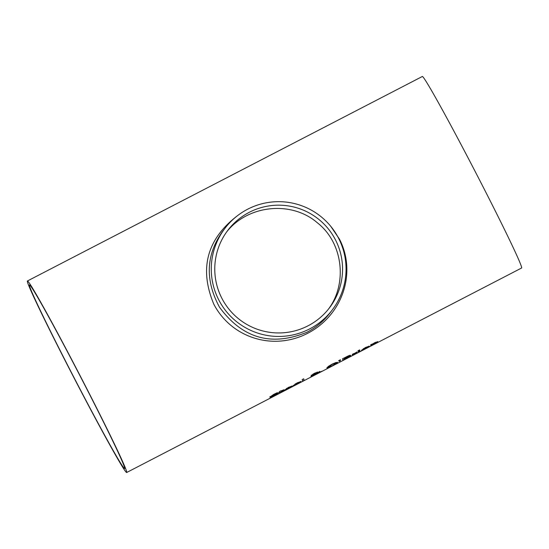 <?xml version="1.0" encoding="UTF-8"?>
<svg xmlns="http://www.w3.org/2000/svg" width="549" height="549" viewBox="0 0 549 549"><rect width="100%" height="100%" fill="white"/><g stroke="black" fill="none" stroke-linecap="round" stroke-linejoin="round"><path stroke-width="0.82" d="M294.786 384.938L293.255 385.508M300.962 381.672L294.744 384.89L300.831 381.974A107.858 3.198 62.6 0 1 300.838 382.111L293.214 385.673L297.194 382.852L300.941 381.576A107.858 3.198 62.6 0 1 300.962 381.672L300.866 381.486M300.77 381.466L299.397 382.179M295.396 384.128L299.459 382.296L295.287 383.916M298.889 382.317L299.459 382.296M295.273 383.888L294.717 384.753M292.116 385.947L290.737 386.661M286.132 389.419L284.602 389.996M290.675 386.537L286.056 389.234L290.675 386.537M286.612 388.369L286.056 389.234M290.798 386.777L290.229 386.798M292.178 386.592L284.554 390.154L288.534 387.333L292.281 386.057A107.858 3.198 62.6 0 1 292.301 386.153L285.96 389.131L292.171 386.462A107.858 3.198 62.6 0 1 292.178 386.592L292.123 386.482M304.077 380.471L302.561 381.26A107.858 3.198 -117.4 0 0 302.163 379.579L303.679 378.796A107.858 3.198 62.6 0 1 304.077 380.471L302.54 380.965M303.638 378.817A107.59 3.191 62.6 0 1 303.954 380.237M278.062 393.338L276.504 394.415M277.369 392.665A107.59 3.191 62.6 0 1 277.389 392.741L271.494 395.911L278.185 393.578L277.121 394.367L270.074 398.032A107.858 3.198 -117.4 0 0 270.06 397.86L276.531 394.457L272.736 395.863M272.716 395.829L269.847 396.797M272.839 396.069L269.971 397.037L273.807 394.34L277.41 392.645A107.858 3.198 62.6 0 1 277.519 392.988L277.389 392.741M277.403 393.043L271.494 395.911M335.954 362.505L337.587 362.477L336.235 363.713L328.522 367.713L327.012 367.96L328.247 366.492L332.001 364.193L335.954 362.505M337.463 362.237L335.768 363.685M328.968 367.219L326.888 367.72M335.933 363.335L334.684 363.061L331.967 364.213L329.379 365.806L328.673 367.096L332.385 365.73L335.933 363.335L334.808 363.301L332.09 364.454L328.583 366.931M281.088 391.156L281.047 391.176A107.59 3.191 62.6 0 1 281.17 391.718L281.404 391.773M280.937 390.785A107.59 3.191 62.6 0 1 280.992 390.977L283.902 389.776A107.858 3.198 62.6 0 1 283.957 389.975L283.867 389.797M281.287 391.972L279.764 392.617M283.957 389.975L281.047 391.176M281.177 391.416A107.858 3.198 62.6 0 1 281.294 391.959L284.101 390.71A107.858 3.198 62.6 0 1 284.101 390.813L284.059 390.73M281.17 391.718L281.527 392.013M284.101 390.813L279.791 392.816A107.858 3.198 -117.4 0 0 279.661 392.199L278.645 392.727A107.858 3.198 -117.4 0 0 278.59 392.528L279.606 392.007A107.858 3.198 -117.4 0 0 279.468 391.547L280.978 390.764A107.858 3.198 62.6 0 1 281.122 391.217M340.339 360.762L339.248 361.324L338.651 360.686L340.435 359.76L340.339 360.762L339.124 361.084L338.712 360.652M340.291 359.835L340.208 360.521M313.191 374.713L315.881 373.107L312.827 374.699L312.944 374.116M315.881 373.107L315.318 372.86M313.767 374.782L312.511 375.77L315.051 374.713L317.542 373.299L313.657 374.562L312.402 375.55M315.428 373.862L314.522 374.212M319.696 371.357L319.058 372.455L321.947 371.22L318.248 372.997L318.221 372.304L319.793 371.488A107.858 3.198 62.6 0 1 319.82 371.598L319.058 372.455M317.315 372.023L315.826 373.272M318.248 372.997L310.864 376.669L312.985 375.097L311.139 375.283M312.388 375.53L311.05 376.415M319.017 372.38L318.228 372.716M312.985 375.097L311.262 375.523L314.275 373.375L317.446 372.263L315.201 373.8M315.263 373.924L318.159 372.826M357.097 352.163L353.885 353.981A107.858 3.198 62.6 0 1 353.981 354.633L352.472 355.416A107.858 3.198 -117.4 0 0 352.273 354.38L353.782 353.59A107.858 3.198 62.6 0 1 353.837 353.803L357.035 351.923A107.858 3.198 62.6 0 1 357.097 352.163L356.987 351.943M353.885 353.981L353.762 353.741A107.59 3.191 62.6 0 1 353.858 354.393L352.444 355.121M350.104 355.134L348.656 356.637A107.858 3.198 62.6 0 1 348.663 356.644L348.546 356.418M344.395 359.293L342.864 360.082M350.852 355.608L349.116 356.431M349.322 356.72L344.401 358.984A107.858 3.198 62.6 0 1 344.477 359.451L349.322 356.72L348.011 356.843M344.319 358.723L344.278 358.744A107.59 3.191 62.6 0 1 344.353 359.211L344.477 359.451M348.581 356.26L347.785 356.136L348.581 356.274L344.196 358.236A107.858 3.198 62.6 0 1 344.36 358.799L347.977 356.857L348.457 356.033L347.174 356.404M344.072 358.003A107.59 3.191 62.6 0 1 344.237 358.559L344.36 358.799M349.761 356.747L342.892 360.377A107.858 3.198 -117.4 0 0 342.528 358.799L348.869 355.628L350.228 355.381L348.656 356.637L350.976 355.848L349.638 356.507M359.773 350.193L358.058 351.086A107.858 3.198 -117.4 0 0 357.969 350.79L359.684 349.898A107.858 3.198 62.6 0 1 359.773 350.193L357.975 350.818M359.691 350.53A107.59 3.191 62.6 0 1 359.821 351.305L358.408 352.033M358.435 352.328A107.858 3.198 -117.4 0 0 358.236 351.291L359.746 350.509A107.858 3.198 62.6 0 1 359.945 351.545L358.435 352.328M369.065 346.103L367.686 346.817M363.074 349.576L361.544 350.145M367.624 346.694L363.006 349.39L367.624 346.694M363.562 348.526L363.006 349.39M367.748 346.934L367.178 346.954M369.127 346.748L361.503 350.31L365.483 347.49L369.23 346.213A107.858 3.198 62.6 0 1 369.251 346.309L362.91 349.288L369.12 346.611A107.858 3.198 62.6 0 1 369.127 346.748L369.072 346.639M377.705 341.595A107.59 3.191 62.6 0 1 377.746 342.02L376.339 342.754M372.14 344.168L372.105 344.189A107.59 3.191 62.6 0 1 372.215 344.889L370.801 345.616M376.298 342.555L372.229 344.429A107.858 3.198 62.6 0 1 372.339 345.129L370.822 345.911A107.858 3.198 -117.4 0 0 370.623 344.875L372.14 344.086A107.858 3.198 62.6 0 1 372.181 344.244L374.85 342.638L377.794 341.684A107.858 3.198 62.6 0 1 377.877 342.26L376.36 343.043A107.858 3.198 -117.4 0 0 376.298 342.555L375.571 342.281M79.193 373.938A107.858 3.198 -117.4 0 0 27.45 280.971A107.858 3.198 -117.4 0 0 74.204 378.22A107.858 3.198 -117.4 0 0 126.641 472.524A107.858 3.198 -117.4 0 0 79.193 373.938M238.438 214.968C207.048 238.506 198.841 268.262 213.822 304.221C231.458 337.964 273.21 351.168 307.742 333.264C342.322 315.38 356.932 272.997 339.474 239.158L330.834 226.428M126.641 472.524L521.55 268.029A107.858 3.198 -117.4 0 0 474.103 169.442A107.858 3.198 -117.4 0 0 422.359 76.476L27.45 280.971M332.207 310.007L329.86 313.081C323.855 320.973 316.313 327.314 307.227 332.111C271.618 346.838 242.356 338.507 219.442 307.111C204.866 279.894 205.978 254.585 222.764 231.184L225.117 228.109A67.41 67.376 -142.6 0 1 319.587 215.537A67.41 67.376 -142.6 0 1 309.684 328.899A67.41 67.376 -142.6 0 1 225.117 228.109M335.384 239.687A63.904 63.869 -142.6 0 1 229.722 310.103A63.904 63.869 -142.6 0 1 227.897 230.237A63.904 63.869 -142.6 0 1 335.384 239.687M328.172 309.464C347.38 284.595 343.619 243.289 317.384 222.812C291.848 200.563 248.217 204.619 226.689 231.87M29.474 284.972A103.384 3.068 62.6 0 1 29.509 284.945A103.384 3.068 62.6 0 1 79.77 375.338A103.384 3.068 62.6 0 1 124.582 468.551A103.384 3.068 62.6 0 1 74.657 378.796A103.384 3.068 62.6 0 1 29.474 284.972M222.729 231.225L223.937 229.702M330.985 311.558L330.114 312.745"/></g></svg>
